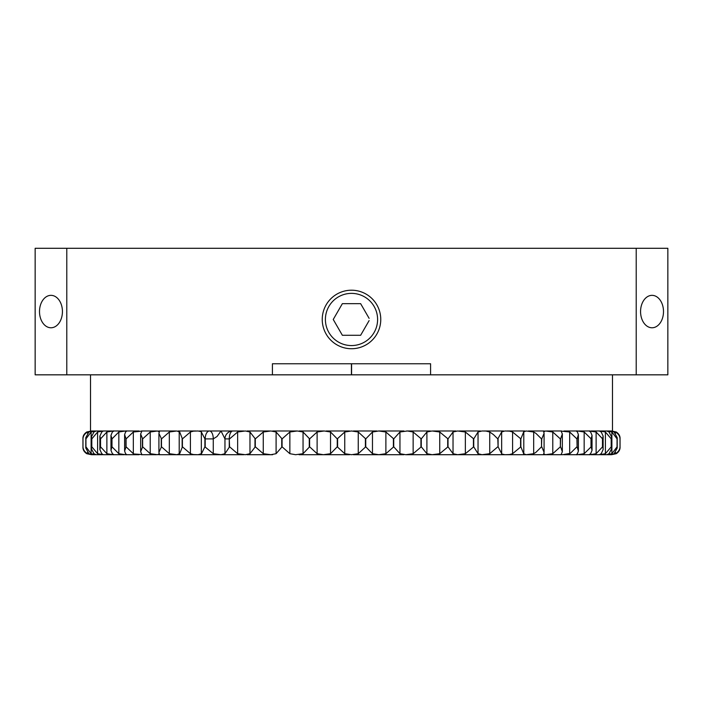 <?xml version="1.0" encoding="UTF-8"?>
<svg xmlns="http://www.w3.org/2000/svg" width="703" height="703" viewBox="0 0 703 703"><rect width="100%" height="100%" fill="white"/><g stroke="black" fill="none" stroke-linecap="round" stroke-linejoin="round"><path stroke-width="1.05" d="M62.435 311.561A16.213 11.468 -90 0 0 50.968 295.348A16.213 11.468 -90 0 0 39.5 311.561A16.213 11.468 -90 0 0 50.968 327.774A16.213 11.468 -90 0 0 62.435 311.561M663.5 311.561A16.213 11.468 90 0 0 652.033 295.348A16.213 11.468 90 0 0 640.565 311.561A16.213 11.468 90 0 0 652.033 327.774A16.213 11.468 90 0 0 663.5 311.561M35.15 374.831L35.15 248.291L66.785 248.291L66.785 374.831L35.15 374.831M667.85 248.291L667.85 374.831L636.215 374.831L636.215 248.291L667.85 248.291M351.421 363.759L430.588 363.759L430.588 374.831L351.421 374.831L351.421 363.759L272.413 363.759L272.413 374.831L351.421 374.831M351.579 363.759L351.579 374.831M325.401 319.47A26.099 26.099 0 0 0 351.5 345.568A26.099 26.099 0 0 0 377.599 319.47A26.099 26.099 0 0 0 351.5 293.371A26.099 26.099 0 0 0 325.401 319.47M636.215 248.291L66.785 248.291M272.413 374.831L66.785 374.831M636.215 374.831L351.5 374.831M190.416 431.994L190.416 453.699L182.411 446.8L182.411 438.892L190.416 431.994L193.448 431.132L198.097 430.983L201.357 431.721M190.416 453.699L193.448 454.551L198.097 454.709L201.33 453.699L201.33 431.994L204.898 438.892L204.898 446.8L213.273 453.699L221.006 454.709L224.96 453.699L229.573 446.8L229.266 438.892L229.266 446.8M201.357 453.971L204.898 446.8M199.52 430.983L232.86 430.983A7.909 7.909 90 0 0 224.96 438.892L221.006 430.983L217.051 436.501L213.273 438.892L213.273 453.699M353.442 430.983L376.896 430.983M393.733 438.892L399.954 431.994L399.954 453.699L393.733 446.8L393.733 438.892L385.885 431.994L378.776 430.983L403.935 430.983M406.571 430.983L430.394 430.983M433.32 430.983L455.992 430.983M459.182 430.983L480.448 430.983M483.805 430.983L503.489 430.983M506.933 430.983L524.869 430.983M528.366 430.983L544.342 430.983M546.653 430.983L561.706 430.983M563.885 430.983L576.768 430.983M578.701 430.983L589.36 430.983M590.933 430.983L599.351 430.983M600.547 430.983L606.786 430.983L609.079 431.994L611.548 436.879L611.548 448.813L611.548 436.879M607.427 430.983L611.056 430.983L614.114 431.994L617.208 437.679L617.208 448.013L617.208 437.679M611.505 430.983L616.267 431.994C618.991 433.848 620.248 436.15 620.037 438.892L620.046 447.205L620.037 438.892C620.248 436.15 618.991 433.848 616.267 431.994M317.115 453.699L323.389 454.709L330.533 453.699L330.533 431.994L324.224 430.983L317.115 431.994L317.115 453.699L309.61 446.8L309.61 438.892L303.046 431.994L297.237 430.983L289.856 431.994L289.856 453.699L282.07 446.8L282.07 438.892L276.094 431.994L270.848 430.983L263.265 431.994L263.265 453.699L255.294 446.8L255.294 438.892L263.265 431.994M289.856 453.699L295.594 454.709L303.046 453.699L309.61 446.8M501.643 453.971L504.903 454.709L509.552 454.551L512.584 453.699L520.861 446.8L520.861 438.892L523.656 431.994L526.134 430.983L533.674 431.994L535.932 433.364L541.512 438.892L541.512 446.8L541.758 438.892L544.078 433.356L543.744 431.994L545.449 430.983L552.778 431.994L560.361 438.892L560.361 446.8L560.581 438.892L562.347 433.971L561.135 431.132L569.667 431.994L576.926 438.892L577.11 446.8L577.11 438.892L578.384 434.639L577.427 431.994C576.117 431.071 576.152 430.737 577.523 430.983L576.46 431.053M520.861 438.892L512.584 431.994L509.552 431.132L504.903 430.983L501.67 431.994L497.803 438.892L498.102 446.8L498.102 438.892M523.524 454.235L523.656 453.699L526.134 454.709L533.674 453.699L535.932 452.328L541.512 446.8M543.428 454.428L543.744 453.699L545.449 454.709L552.778 453.699L560.361 446.8M560.581 446.8L562.347 451.713L561.135 454.551L562.646 454.709L570.291 453.373L576.926 446.8M142.639 438.892L140.653 433.971L141.865 431.132L133.333 431.994L133.333 453.699L133.957 453.971L141.865 454.551L140.653 451.713L142.639 446.8L142.639 438.892L150.222 431.994L150.222 453.699L157.551 454.709L159.256 453.699L158.922 452.328L161.488 446.8L161.488 438.892L169.326 431.994L169.326 453.699L176.866 454.709L179.344 453.699L179.212 452.89M161.488 438.892L158.922 433.356L159.572 431.264M159.256 431.994L157.551 430.983L150.222 431.994M159.572 454.428L159.256 453.699M182.411 438.892L179.476 431.449M179.212 432.802L179.344 431.994L176.866 430.983L169.326 431.994M179.476 454.235L182.411 446.8M478.04 453.699L473.734 446.8L473.734 438.892L478.04 431.994L478.04 453.699L481.994 454.709L489.727 453.699L497.803 446.8M497.803 438.892L493.506 434.639L489.727 431.994L485.949 431.053L481.994 430.983L478.04 431.994M453.031 453.699L448.022 446.8L448.022 438.892L453.031 431.994L453.031 453.699L457.653 454.709L465.351 453.699L473.734 446.8M473.734 438.892L465.351 431.994L457.653 430.983L453.031 431.994M426.906 453.699L421.264 446.8L421.264 438.892L426.906 431.994L426.906 453.699L432.152 454.709L439.735 453.699L448.022 446.8M448.022 438.892L439.735 431.994L432.152 430.983L426.906 431.994M399.954 453.699L405.763 454.709L413.144 453.699L421.264 446.8M421.264 438.892L413.144 431.994L407.406 430.983L399.954 431.994M372.467 453.699L365.745 446.8L365.745 438.892L372.467 431.994L372.467 453.699L378.776 454.709L385.885 453.699L393.733 446.8M330.533 431.994L337.255 438.892L337.255 446.8L344.751 453.699L351.5 454.709L358.249 453.699L365.745 446.8M365.745 438.892L358.249 431.994L351.5 430.983L344.751 431.994L337.255 438.892M263.265 453.699L270.848 454.709L276.094 453.699L282.07 446.8M255.294 438.892L249.969 431.994L245.347 430.983L237.649 431.994L229.573 438.892M237.649 431.994L237.649 453.699L245.347 454.709L249.969 453.699L255.294 446.8M243.818 454.709L158.658 454.709M205.197 446.8L205.197 438.892A7.909 4.306 90 0 1 209.494 430.983A7.909 3.779 90 0 1 213.273 438.892L204.898 438.892M353.424 454.709L379.189 454.709M459.173 454.709L503.48 454.709M544.333 454.709L559.5 454.709M237.649 453.699L229.573 446.8M224.96 453.699L224.96 438.892L229.266 438.892A7.909 3.594 -90 0 1 232.86 430.983L243.827 430.983M272.606 454.709L247.008 454.709M247.025 430.983L269.644 430.983M281.736 438.892L281.736 446.8M272.623 430.983L297.237 430.983M282.07 438.892L289.856 431.994M378.776 430.983L372.467 431.994M403.917 454.709L378.776 454.709M420.93 438.892L420.93 446.8M430.377 454.709L405.763 454.709M561.697 454.709L406.571 454.709M473.427 438.892L473.427 446.8M498.102 446.8L501.67 453.699L501.643 431.721M599.325 454.7L601.223 453.699L603.121 449.586L602.603 438.892L596.118 431.994L589.246 431.009M592.031 450.342L591.17 446.8L591.17 438.892L592.031 435.35L592.031 450.342L590.634 453.699C589.079 454.613 588.842 454.955 589.922 454.709L596.118 453.699L602.603 446.8M602.603 438.892L603.121 436.097L601.223 431.994L599.325 430.992M178.149 430.983L196.023 430.983M169.326 453.699L161.488 446.8M158.667 430.983L175.724 430.983M150.222 453.699L142.639 446.8M156.347 454.709L141.294 454.709M141.303 430.983L156.356 430.983M133.333 453.699L126.074 446.8L126.074 438.892L133.333 431.994M126.074 438.892L124.616 434.639L125.573 431.994C126.874 431.071 126.848 430.737 125.477 430.983L118.833 431.994L118.833 453.699L125.477 454.709C126.848 454.955 126.883 454.613 125.573 453.699L124.616 451.054L126.074 446.8M125.477 454.709L126.54 454.63M139.115 454.709L126.232 454.709M126.241 430.983L139.141 430.983M126.54 431.053L125.477 430.983M118.833 453.699L111.988 446.8L111.988 438.892L118.833 431.994M111.988 438.892L110.969 435.35L112.366 431.994C113.921 431.071 114.158 430.737 113.078 430.983L106.882 431.994L106.882 453.699L113.078 454.709C114.158 454.955 113.921 454.613 112.366 453.699L110.969 450.342L111.988 446.8M113.078 454.709L113.754 454.674L113.078 454.709M124.299 454.709L113.64 454.709M113.64 430.983L124.308 430.983M113.754 431.009L113.078 430.983M111.83 438.892L111.83 446.8M106.882 453.699L100.529 446.8L100.529 438.892L106.882 431.994M100.529 438.892L99.879 436.097L101.777 431.994L103.288 430.983L97.603 431.994L97.603 453.699L103.288 454.709L101.777 453.699L99.879 449.586L100.529 446.8M112.067 454.709L103.649 454.709M103.657 430.983L112.076 430.983M97.603 453.699L91.812 446.8L91.812 438.892L97.603 431.994M91.812 438.892L91.452 436.879L93.921 431.994L96.214 430.983L91.118 431.994L91.118 453.699L96.214 454.709L93.921 453.699L91.452 448.813L91.812 446.8M102.453 454.709L96.39 454.709M96.214 430.983L102.462 430.983M91.118 453.699L85.942 446.8L85.942 438.892L91.118 431.994M87.48 452.539L87.48 453.699L91.944 454.709L88.886 453.699L85.792 448.013L85.942 446.8M91.944 454.709L95.573 454.709M91.988 430.983L95.582 430.983M85.942 438.892L85.792 437.679L88.886 431.994L91.944 430.983L87.48 431.994L87.48 433.153M87.48 453.699C84.562 451.844 83.059 449.542 82.98 446.8L82.98 438.892C83.059 436.15 84.562 433.848 87.48 431.994M91.495 454.709L86.733 453.699C84.008 451.844 82.752 449.542 82.963 446.8L82.98 446.8M82.954 447.205L82.954 438.487M82.98 438.892L82.963 438.892C82.752 436.15 84.008 433.848 86.733 431.994L91.504 430.983M86.733 453.699C84.008 451.844 82.752 449.542 82.963 446.8M82.963 438.892C82.752 436.15 84.008 433.848 86.733 431.994M616.267 453.699C618.991 451.844 620.248 449.542 620.037 446.8C620.248 449.542 618.991 451.844 616.267 453.699L611.496 454.709M617.208 448.013L614.114 453.699L611.056 454.709L615.52 453.699C618.438 451.844 619.941 449.542 620.02 446.8L620.037 446.8M620.037 438.892L620.02 438.892C619.941 436.15 618.438 433.848 615.52 431.994L611.056 430.983M620.02 438.892L620.02 446.8M611.548 448.813L609.079 453.699L606.786 454.709L611.882 453.699L617.111 446.8M611.012 454.709L607.418 454.709M617.111 438.892L611.882 431.994L606.786 430.983M600.538 454.709L606.786 454.709M599.712 454.709L605.397 453.699L611.276 446.8M611.276 438.892L605.397 431.994L599.712 430.983M599.343 454.709L590.924 454.709M589.246 454.683L589.922 454.709M589.922 430.983C588.842 430.737 589.079 431.071 590.634 431.994L592.031 435.35M578.384 434.639L578.384 451.054L577.427 453.699C576.126 454.613 576.152 454.955 577.523 454.709L584.167 453.699L591.17 446.8M589.36 454.709L578.692 454.709M591.17 438.892L584.167 431.994L577.523 430.983M591.012 438.892L591.012 446.8M576.46 454.63L577.523 454.709M578.384 451.054L577.11 446.8M576.759 454.709L563.859 454.709M543.428 431.264L543.744 431.994M543.744 453.699L544.078 452.328L541.758 446.8M523.524 431.449L523.788 432.802M520.861 446.8L523.656 453.699L523.788 452.89M524.851 454.709L506.977 454.709M349.558 454.709L323.811 454.709M324.224 454.709L299.065 454.709M219.195 454.709L199.511 454.709M196.067 454.709L178.131 454.709M337.255 446.8L330.533 453.699M326.122 430.983L349.576 430.983M309.61 438.892L317.115 431.994M299.083 430.983L324.224 430.983M369.119 320.594L360.63 335.287L342.37 335.287L333.24 319.47L342.37 303.652L360.63 303.652L369.119 318.345M380.762 319.47A29.262 29.262 0 0 1 351.5 348.732A29.262 29.262 0 0 1 322.238 319.47A29.262 29.262 0 0 1 351.5 290.207A29.262 29.262 0 0 1 380.762 319.47M361.28 304.777L360.63 303.652M333.881 320.594L333.24 319.47L342.37 303.652L343.67 303.652M342.37 335.287L360.63 335.287M303.046 453.699L303.046 431.994M512.584 453.699L512.584 431.994M533.674 453.699L533.674 431.994M552.778 453.699L552.778 431.994M569.667 453.699L569.667 431.994M489.727 453.699L489.727 431.994M465.351 453.699L465.351 431.994M439.735 453.699L439.735 431.994M413.144 453.699L413.144 431.994M385.885 453.699L385.885 431.994M358.249 453.699L358.249 431.994M276.094 453.699L276.094 431.994M249.969 453.699L249.969 431.994M309.267 438.892L309.267 446.8M254.978 438.892L254.978 446.8M365.402 438.892L365.402 446.8M337.598 446.8L337.598 438.892M344.751 431.994L344.751 453.699M393.39 438.892L393.39 446.8M447.706 438.892L447.706 446.8M602.471 438.892L602.471 446.8M596.118 453.699L596.118 431.994M182.139 438.892L182.139 446.8M161.242 438.892L161.242 446.8M142.419 438.892L142.419 446.8M125.89 438.892L125.89 446.8M100.397 438.892L100.397 446.8M91.724 438.892L91.724 446.8M85.889 438.892L85.889 446.8M615.52 453.699L615.52 452.539M615.52 433.153L615.52 431.994M617.058 438.892L617.058 446.8M611.882 453.699L611.882 431.994M611.188 438.892L611.188 446.8M605.397 453.699L605.397 431.994M584.167 453.699L584.167 431.994M520.589 438.892L520.589 446.8M612.489 430.983L612.489 374.831M179.212 452.741L179.212 432.943M158.922 452.17L158.922 433.523M140.662 451.581L140.662 434.111M124.616 451.054L124.616 434.639M110.969 450.342L110.969 435.35M99.879 449.586L99.879 436.097M91.452 448.813L91.452 436.879M85.792 448.013L85.792 437.679M620.046 447.205L620.046 438.487M603.121 436.097L603.121 449.586M562.338 434.111L562.338 451.581M544.078 433.523L544.078 452.17M523.788 432.943L523.788 452.741M90.511 430.983L90.511 374.831"/></g></svg>
